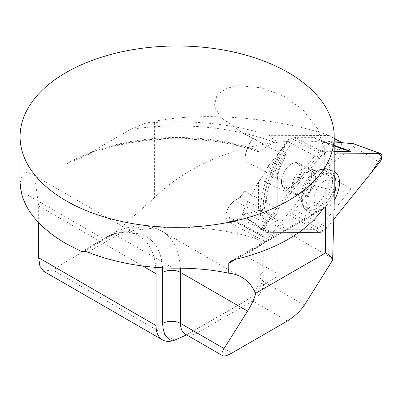 <?xml version="1.0" encoding="UTF-8"?>
<svg xmlns="http://www.w3.org/2000/svg" width="402" height="402" viewBox="0 0 402 402"><rect width="100%" height="100%" fill="white"/><g stroke="black" fill="none" stroke-linecap="round" stroke-linejoin="round"><path stroke-width="0.3" stroke-dasharray="2.01 1.51" d="M38.667 222.703L38.667 205.93L35.597 183.327L28.351 172.091L22.472 173.212L20.1 182.804M334.203 141.097L276.33 140.861L259.164 151.303L257.782 151.584L257.089 150.856L256.973 150.097L256.973 140.313L243.24 133.358L220.427 117.188L214.316 105.987L216.954 95.189L226.251 88.415L238.039 85.631L262.26 87.887L284.309 96.455L303.033 109.917L317.449 128.57L325.982 154.147L332.353 177.071L334.203 203.839M244.843 255.22L244.848 216.894L244.843 255.22L264.194 243.24L254.391 237.959A170.629 98.51 180 0 0 113.263 234.456L66.099 261.687A157.051 90.671 0 0 0 53.144 270.164L43.486 270.968M256.973 140.313A40.833 22.738 -61.7 0 1 254.19 139.218A40.833 22.738 -61.7 0 1 252.803 138.348A24.341 13.557 118.3 0 0 244.863 160.217L244.853 191.121L239.612 197.633L234.125 201.03A11.779 6.558 118.3 0 0 226.11 214.985L226.11 216.231A11.779 6.558 118.3 0 0 226.11 216.256A11.779 6.558 118.3 0 0 234.125 220.266L239.607 216.869L240.054 217.904L275.084 236.763L277.244 236.773L277.234 276.38L277.048 235.24L244.888 217.924L240.054 217.904L234.698 221.216A12.562 6.995 -61.7 0 1 228.743 222.02A12.562 6.995 -61.7 0 1 226.15 216.939A12.562 6.995 -61.7 0 1 226.145 216.889L262.903 236.677L263.079 239.255L263.727 240.763L266.179 241.351L266.179 283.224L277.234 276.38L277.038 273.174L244.878 255.863M266.179 283.224A12.562 7.256 0 0 0 262.802 288.174A12.562 7.256 0 0 0 262.908 289.113L257.159 292.43L245.416 301.098L186.563 334.871M174.483 340.218L53.144 270.164M226.11 216.231L226.145 215.608A12.562 6.995 -61.7 0 1 234.703 200.698L240.054 197.382L275.089 216.241L277.249 213.562L277.254 181.377A29.055 16.18 -61.7 0 1 286.395 155.735L285.179 155.705A25.13 13.995 118.3 0 0 277.058 178.171L277.249 213.562L277.254 181.377A29.055 16.18 -61.7 0 1 286.395 155.735A40.833 22.738 -61.7 0 1 283.571 151.443A69.888 38.919 118.3 0 0 266.179 206.286L266.179 222.683C263.672 226.607 262.576 230.843 262.903 235.396L262.903 236.677M239.612 197.633L244.893 191.372L277.053 208.688M275.084 236.763L269.727 240.074A12.562 6.995 -61.7 0 1 266.179 241.351M226.11 214.985L226.145 215.608L262.903 235.396M266.179 222.683A12.562 6.995 -61.7 0 1 269.732 219.557L275.089 216.241M262.908 289.113L262.983 208.97C264.225 187.684 271.797 166.689 285.701 145.981L284.38 146.584L283.184 148.273L283.571 151.443M285.701 145.981L286.018 143.067L287.757 140.047L290.988 138.102L293.606 137.997L295.45 138.62L325.982 154.147M252.803 138.348L285.179 155.705M327.741 142.956L331.188 142.675L333.645 141.821L334.419 140.755L334.173 139.544L333.489 138.6L331.665 137.027L328.127 134.961C268.114 115.53 197.302 112.51 154.388 121.374L154.388 197.689C197.055 155.755 268.129 134.173 327.741 142.956L327.886 144.197L339.072 150.217L264.194 243.24M276.33 140.861L271.204 137.75L269.34 135.328L328.479 135.419L328.127 134.961M256.973 150.097A157.051 90.671 0 0 0 66.099 164.066L77.898 159.081L88.42 153.745L130.575 129.409L145.006 123.329L154.388 121.374M254.391 237.959C277.169 206.633 301.666 175.378 327.886 144.197M113.263 234.456L154.388 197.689M155.78 267.36A82.45 47.602 120 0 0 138.976 235.959A82.45 47.602 120 0 0 132.323 233.195C124.932 231.205 117.188 232.155 109.083 236.039L81.671 251.622M277.048 235.24L277.038 273.174M281.536 181.307A13.743 7.653 118.3 0 0 284.395 187.608A13.743 7.653 118.3 0 0 294.571 183.573A13.743 7.653 118.3 0 0 300.279 169.704A13.743 7.653 118.3 0 0 297.425 163.408A13.743 7.653 118.3 0 0 287.249 167.443A13.743 7.653 118.3 0 0 281.536 181.307M341.087 142.574A6.281 3.497 -61.7 0 1 339.072 150.217M239.607 216.869L244.848 216.894M244.853 191.121L244.898 160.855A25.13 13.995 -61.7 0 1 253.019 138.388M315.635 177.97A13.743 7.653 -61.7 0 1 315.635 177.975A13.743 7.653 -61.7 0 1 309.922 191.839A13.743 7.653 -61.7 0 1 299.746 195.874A13.743 7.653 -61.7 0 1 297.651 193.528A13.743 7.653 -61.7 0 1 299.525 180.146A13.743 7.653 -61.7 0 1 309.661 171.212A13.743 7.653 -61.7 0 1 312.776 171.674A13.743 7.653 -61.7 0 1 315.635 177.97M333.223 187.131A14.135 7.869 118.3 0 0 318.766 186.086A14.135 7.869 118.3 0 0 318.761 206.075A14.135 7.869 118.3 0 0 333.223 187.131M334.203 176.337A20.613 11.477 118.3 0 0 331.771 174.096A20.613 11.477 118.3 0 0 311.892 186.804A20.613 11.477 118.3 0 0 312.228 210.397A20.613 11.477 118.3 0 0 334.203 193.045M329.027 179.759A20.613 11.477 118.3 0 0 324.741 170.307A20.613 11.477 118.3 0 0 320.062 169.619A20.613 11.477 118.3 0 0 304.862 183.016A20.613 11.477 118.3 0 0 302.043 203.09A20.613 11.477 118.3 0 0 305.193 206.608A20.613 11.477 118.3 0 0 320.454 200.558A20.613 11.477 118.3 0 0 329.027 179.759M286.762 189.091A14.527 8.09 118.3 0 0 299.379 177.694A14.527 8.09 118.3 0 0 298.224 162.946A14.527 8.09 118.3 0 0 284.214 171.905A14.527 8.09 118.3 0 0 284.45 188.528A14.527 8.09 118.3 0 0 286.762 189.091M258.441 181.749L258.436 210.447L260.22 210.457A31.411 17.492 -61.7 0 1 266.355 212.392A31.411 17.492 -61.7 0 1 268.169 214.09L287.822 214.176A11.794 6.568 118.3 0 0 291.329 213.09A11.794 6.568 118.3 0 0 294.842 209.834L314.5 185.417A31.411 17.492 -61.7 0 1 322.449 171.945L324.238 169.724L324.243 141.032L322.459 141.022A31.411 17.492 -61.7 0 1 318.751 140.383A31.411 17.492 -61.7 0 1 314.51 137.389L294.857 137.298A11.794 6.568 118.3 0 0 291.349 138.388A11.794 6.568 118.3 0 0 287.837 141.645L268.179 166.061A31.411 17.492 -61.7 0 1 260.23 179.533L258.441 181.749L242.783 212.03L242.491 214.919M258.436 210.447L242.783 214.964L266.526 232.331L319.103 232.567A12.562 6.995 118.3 0 0 327.017 227.668L333.926 219.09L326.821 227.909L319.103 232.567L314.756 229.381L285.922 229.251L286.737 228.924C286.983 228.024 284.214 225.462 278.425 221.221L266.355 212.392M319.103 232.567L271.159 232.351L264.32 230.195L269.642 219.422L317.6 159.86L326.188 153.142L334.203 153.107L327.032 153.077A12.562 6.995 118.3 0 0 319.123 157.976L266.526 223.296L242.783 212.03M260.23 179.533L285.928 191.729L314.771 155.911L287.837 141.645M266.526 232.331A6.236 3.472 -61.7 0 1 265.29 231.934A6.236 3.472 -61.7 0 1 266.526 223.296M324.243 141.032L334.203 141.941M319.123 157.976L314.771 155.911A11.794 6.568 118.3 0 1 318.484 152.524L322.198 151.313L334.203 151.368M379.614 162.348L353.217 146.619L324.238 169.724M314.5 185.417C332.263 190.794 343.765 192.452 349.001 190.387L351.021 188.965L322.183 224.788L294.842 209.834M353.217 146.619C354.413 145.388 354.519 144.434 353.539 143.755M334.203 171.488A24.07 13.402 118.3 0 0 333.911 171.352A24.07 13.402 118.3 0 0 311.269 186.468A24.07 13.402 118.3 0 0 311.118 213.693A24.07 13.402 118.3 0 0 315.485 214.944A24.07 13.402 118.3 0 0 334.203 200.367M327.017 227.668L322.183 224.788A11.794 6.568 118.3 0 1 318.469 228.17L314.756 229.381L287.822 214.176M314.51 137.389L334.203 145.82M318.484 152.524L291.349 138.388M318.469 228.17L291.329 213.09M268.179 166.061C280.862 177.076 287.053 184.94 286.742 189.659L285.928 191.729M268.169 214.09L278.425 221.221M66.099 261.687L66.099 164.066M234.125 220.266L234.698 221.216L269.727 240.074M234.125 201.03L234.703 200.698L269.732 219.557M277.254 181.377L277.058 178.171L244.898 160.855L244.863 160.217M185.362 334.183A23.557 13.603 120 0 0 197.141 333.012L252.667 300.957A15.703 9.065 120 0 0 263.772 281.722L263.772 218.728A86.38 49.873 -60 0 1 295.45 138.62M262.983 208.97A12.562 7.256 0 0 0 260.094 213.598A12.562 7.256 0 0 0 263.772 218.728L332.625 258.476M262.918 272.008A12.562 7.256 0 0 0 260.094 276.591A12.562 7.256 0 0 0 263.772 281.722L304.389 305.173M269.34 135.328A192.658 111.233 0 0 0 145.006 123.329M274.063 142.077A181.603 104.847 0 0 0 130.575 129.409M259.164 151.303A160.192 92.485 0 0 0 88.42 153.745M162.564 267.812A77.742 44.883 120 0 0 132.323 233.195M87.902 252.139L116.63 235.557A90.304 52.139 -60 0 1 161.78 231.085A90.304 52.139 -60 0 1 180.382 268.305M241.738 277.244L161.78 231.085C155.448 227.492 148.529 225.713 141.017 225.758C130.771 225.929 120.545 228.989 110.344 234.934A12.562 7.256 -120 0 1 116.63 235.557L173.126 268.174M245.416 301.098A12.562 7.256 60 0 1 246.386 300.334A12.562 7.256 60 0 1 252.667 300.957L287.38 320.997M185.297 334.147C185.392 333.695 184.227 335.484 190.86 332.394A12.562 7.256 -120 0 1 197.141 333.012L231.853 353.056M92.003 245.527L110.344 234.934A12.562 7.256 -120 0 0 109.083 236.039M262.908 278.671A28.271 16.321 -60 0 1 257.159 292.43M287.274 140.61C269.822 163.926 260.762 188.257 260.094 213.598L260.094 276.591C260.792 283.4 252.632 297.535 246.386 300.334L190.86 332.394A12.562 7.256 -120 0 0 189.89 333.157M235.798 259.24L322.841 208.985L235.798 259.24M328.479 135.419L334.203 138.499M38.667 205.93L142.705 265.998M20.994 191.191L103.656 238.919M262.918 212.221A12.562 7.256 180 0 1 262.802 211.236A12.562 7.256 180 0 1 266.179 206.286M260.22 210.457L285.922 229.251M322.459 141.022L334.203 145.308M327.032 153.077L322.198 151.313L294.857 137.298M322.449 171.945L351.021 188.965M334.203 175.378A23.658 13.171 118.3 0 0 329.409 169.398A23.658 13.171 118.3 0 0 326.203 168.755A23.658 13.171 118.3 0 0 305.887 186.804A23.658 13.171 118.3 0 0 307.007 211.01A23.658 13.171 118.3 0 0 311.299 212.241A23.658 13.171 118.3 0 0 328.429 199.96A23.658 13.171 118.3 0 0 334.575 176.94M306.188 167.915A14.527 8.09 118.3 0 0 293.571 179.312A14.527 8.09 118.3 0 0 294.721 194.06A14.527 8.09 118.3 0 0 297.033 194.623A14.527 8.09 118.3 0 0 309.646 183.227A14.527 8.09 118.3 0 0 308.495 168.478A14.527 8.09 118.3 0 0 306.188 167.915M324.163 168.75A22.648 12.613 118.3 0 0 318.821 170.086A22.648 12.613 118.3 0 0 301.751 201.789A22.648 12.613 118.3 0 0 326.007 199.055A22.648 12.613 118.3 0 0 324.163 168.75M264.32 241.175L228.743 222.02M254.19 139.218L243.255 133.328M77.722 159.127C127.188 135.338 202.884 132.157 257.883 151.619M230.823 261.049L324.791 206.799M226.11 216.256L226.15 216.939M334.203 138.203L329.228 135.524M138.976 235.959L28.351 172.091M283.531 147.494C270.144 168.483 263.235 189.729 262.802 211.236L262.802 288.174M284.395 187.608L299.746 195.874M297.425 163.408L312.776 171.674M305.193 206.608L312.228 210.397M324.741 170.307L331.771 174.096M297.651 193.528L302.043 203.09M309.661 171.212L320.062 169.619M242.381 214.834L265.29 231.934M284.45 188.528L294.721 194.06C301.947 198.628 301.927 202.804 301.766 201.894L301.751 201.789C302.324 205.93 304.078 209 307.007 211.01L311.118 213.693M298.224 162.946L308.495 168.478L315.942 170.453L325.188 168.533L329.409 169.398L333.911 171.352M342.388 149.006L318.751 140.383"/><path stroke-width="0.6" d="M20.1 136.66A157.051 90.671 0 0 0 66.099 200.774A157.051 90.671 0 0 0 237.25 220.427A157.051 90.671 0 0 0 334.203 136.66A157.051 90.671 0 0 0 177.151 45.984A157.051 90.671 0 0 0 20.1 136.66L20.1 182.804L20.994 191.191C25.316 211.005 40.351 228.492 66.099 243.667L81.671 251.622L85.515 251.441L87.902 252.139A157.051 90.671 180 0 0 173.126 268.174C193.322 267.943 211.844 269.611 228.693 273.179L228.778 262.923L230.708 261.114L235.798 259.24L228.693 263.345M322.841 208.985L324.399 207.095L325.324 206.769L325.504 207.447L322.841 208.985A157.051 90.671 180 0 1 235.798 259.24M334.203 136.66L334.203 203.839L332.625 260.154C331.188 256.627 328.816 254.23 325.504 252.974L325.504 207.447M43.486 270.968L39.914 266.245L38.667 257.772L38.667 222.703M186.563 334.871L174.483 340.218L172.257 340.876A31.411 18.135 -60 0 1 162.559 339.921A31.411 18.135 -60 0 1 156.051 325.545L156.051 273.702A82.45 47.602 120 0 0 155.78 267.36M332.625 260.154L304.389 305.173C300.138 311.264 294.47 316.54 287.38 320.997L231.853 353.056C227.326 355.629 224.261 356.519 222.668 355.72C221.236 354.77 221.698 352.383 224.055 348.549L247.526 311.128C251.974 304.012 254.677 298.073 255.642 293.309L325.504 252.974M255.642 293.309A90.304 52.139 120 0 0 241.738 277.244A90.304 52.139 120 0 0 228.693 273.179M334.203 138.499L339.072 141.117A6.281 3.497 -61.7 0 1 340.067 141.363A6.281 3.497 -61.7 0 1 341.087 142.574M339.072 141.117L334.203 141.097M334.203 193.045A20.613 11.477 118.3 0 0 336.057 183.548A20.613 11.477 118.3 0 0 334.203 176.337M334.203 141.941L353.539 143.755M334.203 151.368L351.026 151.443L342.388 149.006L334.203 145.82M379.614 153.313L334.203 153.112L377.654 153.303L381.9 156.594L371.182 172.82L333.926 219.09L379.614 162.348A6.236 3.472 -61.7 0 0 380.342 153.438A6.236 3.472 -61.7 0 0 379.614 153.313L353.217 143.685M334.203 200.367A24.07 13.402 118.3 0 0 334.203 171.488M172.257 340.876A36.12 20.854 -60 0 1 162.715 323.394L162.715 272.425A77.742 44.883 120 0 0 162.564 267.812M180.382 268.305A90.304 52.139 -60 0 1 180.483 272.425L247.526 311.128M162.715 272.425A12.562 7.256 0 0 1 180.483 272.425L180.483 323.394L224.055 348.549M162.715 323.394A12.562 7.256 0 0 1 180.483 323.394A23.557 13.603 120 0 0 185.362 334.183L185.317 334.152M142.705 265.998L156.051 273.702M38.667 257.772L156.051 325.545M334.203 145.308L351.026 151.443M334.575 176.94A23.658 13.171 118.3 0 0 334.203 175.378M222.668 355.72L185.362 334.183M340.067 141.363L334.203 138.203M162.559 339.921L43.396 271.124M353.458 143.725L380.342 153.438"/></g></svg>
